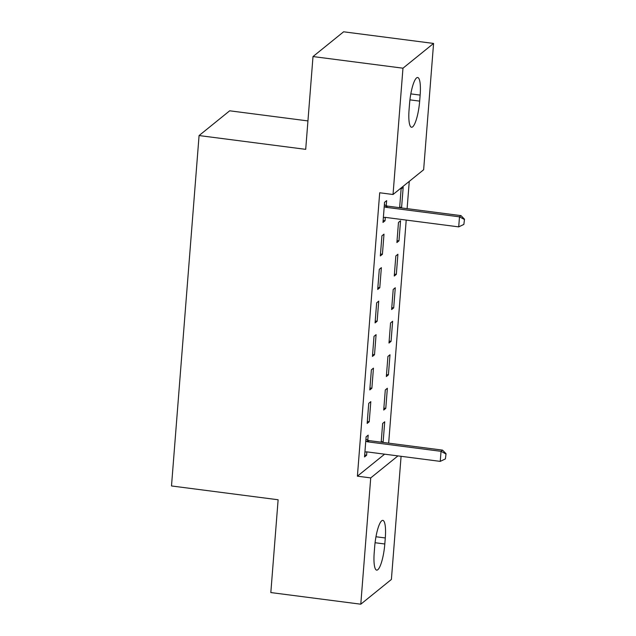 <?xml version="1.0" encoding="UTF-8"?>
<svg xmlns="http://www.w3.org/2000/svg" width="636" height="636" viewBox="0 0 636 636"><rect width="100%" height="100%" fill="white"/><g stroke="black" fill="none" stroke-linecap="round" stroke-linejoin="round"><path stroke-width="0.95" d="M388.66 443.149L406.213 220.08M407.112 208.648L409.266 181.363M401.085 456.306L391.394 579.444L360.787 604.2L370.724 477.906L397.937 455.901M307.943 120.919L229.691 110.799L199.076 135.555L171.497 485.96L278.123 499.761L270.825 592.561L360.787 604.2M199.076 135.555L305.701 149.349L313.007 56.556L343.615 31.8L433.577 43.439L423.64 169.74L393.032 194.497L402.97 68.195L433.577 43.439M387.364 388.27L385.297 389.94L383.715 410.045L385.782 408.368L387.364 388.27M368.745 403.327L367.163 423.425L369.23 421.748L370.812 401.65L368.745 403.327M392.635 321.267L390.568 322.945L388.986 343.043L391.053 341.373L392.635 321.267M374.024 336.325L372.442 356.422L374.509 354.753L376.091 334.647L374.024 336.325M397.905 254.273L395.838 255.942L394.256 276.04L396.323 274.37L397.905 254.273M379.295 269.322L377.712 289.42L379.779 287.75L381.362 267.653L379.295 269.322M399.678 207.121L401.602 207.368L403.184 187.27L401.109 188.94L399.639 207.678M401.602 207.368L400.998 207.861M386.243 205.643L386.632 200.65L384.565 202.32L382.983 222.425L385.05 220.748L385.321 217.377M393.032 194.497L379.7 192.772L357.4 476.181L384.605 454.176M381.926 235.821L380.344 255.926L382.419 254.249L384.001 234.151L381.926 235.821M400.545 220.772L398.478 222.441L396.896 242.539L398.963 240.869L400.545 220.772M376.655 302.823L375.073 322.921L377.14 321.252L378.722 301.154L376.655 302.823M395.274 287.766L393.207 289.444L391.625 309.541L393.692 307.872L395.274 287.766M371.384 369.826L369.802 389.924L371.869 388.254L373.451 368.149L371.384 369.826M389.995 354.769L387.928 356.438L386.346 376.544L388.413 374.866L389.995 354.769M367.783 440.144L368.18 435.151L366.113 436.821L364.531 456.926L366.598 455.249L366.861 451.878M381.226 441.623L383.142 441.869L384.724 421.771L382.657 423.441L381.179 442.179M383.142 441.869L382.538 442.354M384.812 543.987A22.037 4.826 -82.6 0 1 376.687 570.126A22.037 4.826 -82.6 0 1 374.222 552.557L374.699 546.523A22.037 4.826 -82.6 0 1 382.824 520.383A22.037 4.826 -82.6 0 1 385.289 537.961L384.812 543.987L375.073 542.731M313.007 56.556L402.97 68.195M357.4 476.181L370.724 477.906M409.552 103.652A22.037 4.826 -82.6 0 1 417.677 77.513A22.037 4.826 -82.6 0 1 420.142 95.09L419.665 101.116A22.037 4.826 -82.6 0 1 411.548 127.256A22.037 4.826 -82.6 0 1 409.075 109.686L409.552 103.652M383.134 220.501L385.05 220.748M380.495 254.003L382.419 254.249M397.047 240.623L398.963 240.869M377.864 287.504L379.779 287.75M394.407 274.124L396.323 274.37M375.224 321.005L377.14 321.252M391.776 307.617L393.692 307.872M372.593 354.506L374.509 354.753M389.137 341.119L391.053 341.373M369.953 388L371.869 388.254M386.497 374.62L388.413 374.866M367.314 421.501L369.23 421.748M383.866 408.121L385.782 408.368M364.682 455.002L366.598 455.249M463.859 224.421L464.503 219.197L463.859 224.421L458.707 226.877L385.4 217.385A3.442 3.275 -129 0 0 384.382 217.417L383.365 217.607M384.231 206.605L385.193 207.05A3.442 3.275 -129 0 0 386.195 207.336L459.494 216.828L460.989 215.62L464.503 219.197M384.375 204.784L386.688 205.849A3.442 3.275 -129 0 0 387.682 206.136L460.989 215.62M458.707 226.877L459.494 216.828L464.248 219.396M445.399 458.922L446.043 453.699L445.399 458.922L440.247 461.378L366.948 451.886A3.442 3.275 -129 0 0 365.923 451.918L364.905 452.101M365.772 441.106L366.741 441.551A3.442 3.275 -129 0 0 367.735 441.837L441.042 451.329L442.529 450.121L446.043 453.699M365.915 439.285L368.228 440.343A3.442 3.275 -129 0 0 369.23 440.637L442.529 450.121M440.247 461.378L441.042 451.329L445.796 453.897M420.142 95.09L410.816 93.882M419.665 101.116L409.926 99.86M385.289 537.961L375.963 536.752M386.195 207.336L387.682 206.136M385.193 207.05L386.688 205.849M367.735 441.837L369.23 440.637M366.741 441.551L368.228 440.343"/></g></svg>
